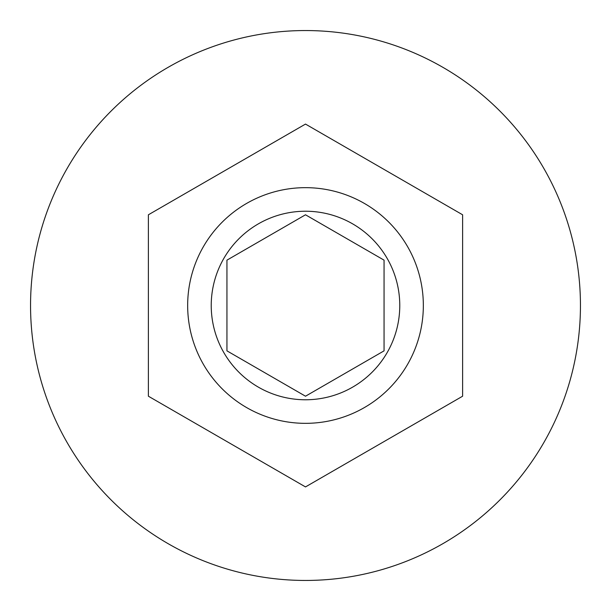 <?xml version="1.0" encoding="UTF-8"?>
<svg xmlns="http://www.w3.org/2000/svg" width="611" height="611" viewBox="0 0 611 611"><rect width="100%" height="100%" fill="white"/><g stroke="black" fill="none" stroke-linecap="round" stroke-linejoin="round"><path stroke-width="0.92" d="M187.661 305.5A117.839 117.839 0 0 1 305.5 187.661A117.839 117.839 0 0 1 423.339 305.5A117.839 117.839 0 0 1 305.5 423.339A117.839 117.839 0 0 1 187.661 305.5A117.839 117.839 0 0 0 305.5 423.339A117.839 117.839 0 0 0 423.339 305.5M580.45 305.5A274.95 274.95 0 0 0 305.5 30.55A274.95 274.95 0 0 0 30.55 305.5A274.95 274.95 0 0 0 305.5 580.45A274.95 274.95 0 0 0 580.45 305.5M462.611 214.789L305.5 124.079L148.389 214.789L148.389 396.211L305.5 486.921L462.611 396.211L462.611 214.789M384.059 260.149L305.5 214.789L226.941 260.149L226.941 350.851L305.5 396.211L384.059 350.851L384.059 260.149M399.77 305.5A94.27 94.27 0 0 0 305.5 211.23A94.27 94.27 0 0 0 211.23 305.5A94.27 94.27 0 0 0 305.5 399.77A94.27 94.27 0 0 0 399.77 305.5"/></g></svg>
